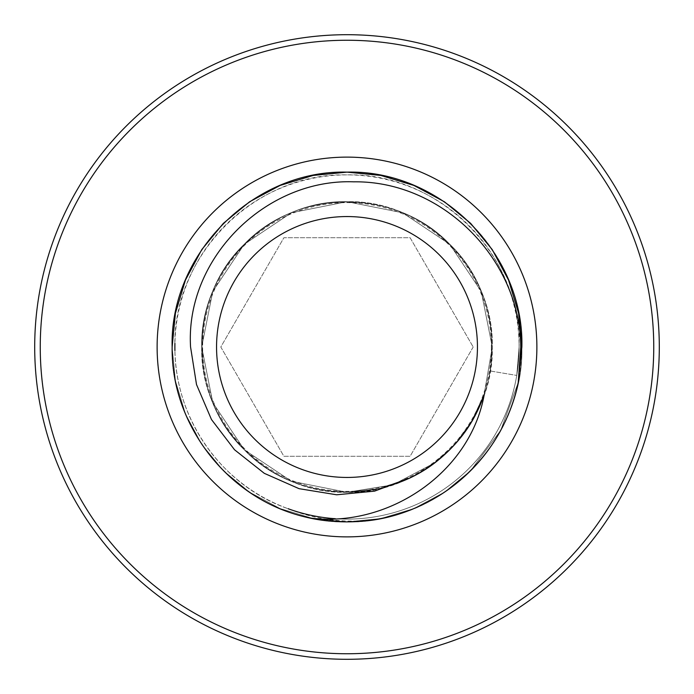 <?xml version="1.0" encoding="UTF-8"?>
<svg xmlns="http://www.w3.org/2000/svg" width="694" height="694" viewBox="0 0 694 694"><rect width="100%" height="100%" fill="white"/><g stroke="black" fill="none" stroke-linecap="round" stroke-linejoin="round"><path stroke-width="0.52" stroke-dasharray="3.47 2.6" d="M519.112 347A172.112 172.112 0 0 1 335.28 518.713A172.112 172.112 0 0 0 519.112 347L519.086 343.929A172.112 172.112 0 0 1 519.112 347L516.752 375.419L519.112 347A172.112 172.112 0 0 1 288.01 508.685C220.918 485.41 174.237 417.467 174.888 347C172.476 255.088 255.088 172.476 347 174.888C438.912 172.476 521.524 255.088 519.112 347A172.112 172.112 0 0 0 348.796 174.897A172.112 172.112 0 0 0 174.923 343.409M519.78 320.055A174.862 174.862 0 0 1 521.862 347C524.317 440.386 440.386 524.317 347 521.862C253.614 524.317 169.683 440.386 172.138 347L175.426 380.789L185.445 413.919L201.789 444.429L223.355 470.645L249.571 492.211L280.081 508.555L313.211 518.574L347 521.862L380.789 518.574L413.919 508.555L444.429 492.211L470.645 470.645L500.686 430.419L518.21 382.567L500.686 430.419L470.645 470.645L444.429 492.211L413.919 508.555L380.789 518.574L347 521.862L313.211 518.574L280.081 508.555L249.571 492.211L223.355 470.645L201.789 444.429L185.445 413.919L175.426 380.789L172.138 347C169.683 253.614 253.614 169.683 347 172.138C430.54 170.837 508.294 236.281 519.78 320.055L519.086 343.929M373.945 519.78C457.719 508.294 523.163 430.54 521.862 347C524.317 253.614 440.386 169.683 347 172.138C253.614 169.683 169.683 253.614 172.138 347C169.683 253.614 253.614 169.683 347 172.138C440.386 169.683 524.317 253.614 521.862 347C524.317 440.386 440.386 524.317 347 521.862C253.614 524.317 169.683 440.386 172.138 347C169.683 440.386 253.614 524.317 347 521.862C427.452 522.92 503.011 462.62 518.21 382.567L500.686 430.419L470.645 470.645L444.429 492.211L413.919 508.555L380.789 518.574L347 521.862L313.211 518.574L280.081 508.555L249.571 492.211L223.355 470.645L201.789 444.429L185.445 413.919L175.426 380.789L172.138 347C169.683 253.614 253.614 169.683 347 172.138C440.386 169.683 524.317 253.614 521.862 347C524.317 440.386 440.386 524.317 347 521.862C253.614 524.317 169.683 440.386 172.138 347C169.692 253.614 253.614 169.683 347 172.138C440.386 169.683 524.317 253.614 521.862 347C524.317 440.386 440.386 524.317 347 521.862C253.614 524.317 169.683 440.378 172.138 347L175.426 380.789L185.445 413.919L201.789 444.429L223.355 470.645L249.571 492.211L280.081 508.555L313.211 518.574L347 521.862L380.789 518.574L413.919 508.555L444.429 492.211L470.645 470.645L500.686 430.419L518.21 382.567L500.686 430.419L470.645 470.645L444.429 492.211L413.919 508.555L380.789 518.574L347 521.862L313.211 518.574L280.081 508.555L249.571 492.211L223.355 470.645L201.789 444.429L185.445 413.919L175.426 380.789L172.138 347L175.426 313.211L185.445 280.081L201.789 249.571L223.355 223.355L249.571 201.789L280.081 185.445L313.211 175.426L347 172.138L380.789 175.426L413.919 185.445L444.429 201.789L470.645 223.355L492.211 249.571L508.555 280.081L518.574 313.211L521.862 347C524.317 440.386 440.386 524.317 347 521.862C253.614 524.317 169.683 440.386 172.138 347C169.683 253.614 253.614 169.683 347 172.138C440.386 169.683 524.317 253.614 521.862 347A174.862 174.862 0 0 1 373.945 519.78C344.189 523.363 315.544 519.667 288.01 508.685A172.112 172.112 0 0 1 174.923 350.591A172.112 172.112 0 0 0 288.01 508.685M659.3 347A312.3 312.3 0 0 1 347 659.3A312.3 312.3 0 0 1 34.7 347A312.3 312.3 0 0 1 347 34.7A312.3 312.3 0 0 1 659.3 347M491.352 347A144.352 144.352 0 0 1 347 491.352A144.352 144.352 0 0 1 202.648 347A144.352 144.352 0 0 1 347 202.648A144.352 144.352 0 0 1 491.352 347M473.195 347L410.102 456.288L283.898 456.288L220.805 347L283.898 237.712L410.102 237.712L473.195 347L410.102 237.712L283.898 237.712L220.805 347L283.898 456.288L410.102 456.288L473.195 347M410.128 477.862L379.071 488.706L347 492.289L291.402 481.228L244.262 449.738L212.772 402.598L201.711 347L212.772 291.402L244.262 244.262L291.402 212.772L347 201.711L402.598 212.772L449.738 244.262L481.228 291.402L492.289 347L483.944 395.537L492.289 347L481.228 291.402L449.738 244.262L402.598 212.772L347 201.711L291.402 212.772L244.262 244.262L212.772 291.402L201.711 347L212.772 402.598L244.262 449.738L291.402 481.228L347 492.289L392.873 484.854L434.479 463.002L392.873 484.854L347 492.289L291.402 481.228L244.262 449.738L212.772 402.598L201.711 347L212.772 291.402L244.262 244.262L291.402 212.772L347 201.711L402.598 212.772L449.738 244.262L481.228 291.402L492.289 347L490.294 370.986L516.752 375.419L490.294 370.986C497.225 322.493 483.701 280.246 449.738 244.262C396.309 187.961 297.691 187.961 244.262 244.262C187.961 297.691 187.961 396.309 244.262 449.738C297.691 506.039 396.309 506.039 449.738 449.738C506.039 396.309 506.039 297.691 449.738 244.262C396.309 187.961 297.691 187.961 244.262 244.262C187.961 297.691 187.961 396.309 244.262 449.738C272.898 477.463 307.147 491.647 347 492.289C424.589 494.319 494.319 424.589 492.289 347C494.319 269.411 424.589 199.681 347 201.711C269.411 199.681 199.681 269.411 201.711 347C202.353 386.853 216.537 421.102 244.262 449.738C297.691 506.039 396.309 506.039 449.738 449.738C506.039 396.309 506.039 297.691 449.738 244.262C396.309 187.961 297.691 187.961 244.262 244.262C216.537 272.898 202.353 307.147 201.711 347C199.681 424.589 269.411 494.319 347 492.289C386.853 491.647 421.102 477.463 449.738 449.738C506.039 396.309 506.039 297.691 449.738 244.262C396.309 187.961 297.691 187.961 244.262 244.262C187.961 297.691 187.961 396.309 244.262 449.738C297.691 506.039 396.309 506.039 449.738 449.738C477.463 421.102 491.647 386.853 492.289 347C494.319 269.411 424.589 199.681 347 201.711C269.411 199.681 199.681 269.411 201.711 347C202.353 386.853 216.537 421.102 244.262 449.738C297.691 506.039 396.309 506.039 449.738 449.738C506.039 396.309 506.039 297.691 449.738 244.262C421.102 216.537 386.853 202.353 347 201.711C269.411 199.681 199.681 269.411 201.711 347C199.681 424.589 269.411 494.319 347 492.289C407.187 492.853 465.067 452.523 484.169 394.895M472.094 420.894L455.047 444.134L472.094 420.894M434.479 463.002L392.873 484.854L347 492.289L291.402 481.228L244.262 449.738L212.772 402.598L201.711 347L212.772 291.402L244.262 244.262L291.402 212.772L347 201.711L402.598 212.772L449.738 244.262L481.228 291.402L492.289 347L483.944 395.537L492.289 347L481.228 291.402L449.738 244.262L402.598 212.772L347 201.711L291.402 212.772L244.262 244.262L212.772 291.402L201.711 347L212.772 402.598L244.262 449.738L291.402 481.228L347 492.289L392.873 484.854L434.479 463.002L392.873 484.854L347 492.289L291.402 481.228L244.262 449.738L212.772 402.598L201.711 347L212.772 291.402L244.262 244.262L291.402 212.772L347 201.711L402.598 212.772L449.738 244.262L481.228 291.402L492.289 347L483.944 395.537L492.289 347L481.228 291.402L449.738 244.262L402.598 212.772L347 201.711L291.402 212.772L244.262 244.262L212.772 291.402L201.711 347L212.772 402.598L244.262 449.738L291.402 481.228L347 492.289L392.873 484.854L434.479 463.002"/><path stroke-width="1.04" d="M174.923 343.409A172.112 172.112 0 0 0 174.923 350.591A172.112 172.112 0 0 1 174.888 347M172.138 347C169.683 253.614 253.614 169.683 347 172.138C440.386 169.683 524.317 253.614 521.862 347L518.21 382.567A174.862 174.862 0 0 1 311.433 518.21C231.38 503.011 171.08 427.452 172.138 347L175.426 313.211L185.445 280.081L201.789 249.571L223.355 223.355L249.571 201.789L280.081 185.445L313.211 175.426L347 172.138L380.789 175.426L413.919 185.445L444.429 201.789L470.645 223.355L492.211 249.571L508.555 280.081L518.574 313.211L521.862 347L518.21 382.567L521.862 347C524.317 253.614 440.386 169.683 347 172.138C253.614 169.683 169.683 253.614 172.138 347C169.683 253.614 253.614 169.683 347 172.138C440.386 169.683 524.317 253.614 521.862 347C524.317 253.614 440.386 169.683 347 172.138C253.614 169.683 169.683 253.614 172.138 347M216.554 347A130.446 130.446 0 0 0 347 477.446A130.446 130.446 0 0 0 477.446 347A130.446 130.446 0 0 0 347 216.554A130.446 130.446 0 0 0 216.554 347M311.433 518.21C388.935 527.353 470.116 472.735 484.169 394.895C470.393 432.44 445.713 460.096 410.128 477.862L374.552 491.144L336.668 494.787L299.079 488.68L264.301 473.334L234.555 449.781L211.479 419.532L196.506 384.528L190.564 347C185.168 258.42 265.715 178.523 353.723 181.828C442.147 180.605 520.092 258.767 520.76 347L518.21 382.567M653.748 347A306.748 306.748 0 0 1 347 653.748A306.748 306.748 0 0 1 40.252 347A306.748 306.748 0 0 1 347 40.252A306.748 306.748 0 0 1 653.748 347M659.3 347A312.3 312.3 0 0 1 347 659.3A312.3 312.3 0 0 1 34.7 347A312.3 312.3 0 0 1 347 34.7A312.3 312.3 0 0 1 659.3 347M483.944 395.537L472.094 420.894L483.944 395.537M455.047 444.134L449.738 449.738L434.479 463.002L449.738 449.738L455.047 444.134L449.738 449.738L434.479 463.002L449.738 449.738L455.047 444.134L449.738 449.738L434.479 463.002L449.738 449.738L455.047 444.134M288.01 508.685A172.112 172.112 0 0 0 335.28 518.713A172.112 172.112 0 0 1 288.01 508.685M157.122 347A189.878 189.878 0 0 1 347 157.122A189.878 189.878 0 0 1 536.878 347A189.878 189.878 0 0 1 347 536.878A189.878 189.878 0 0 1 157.122 347"/></g></svg>
